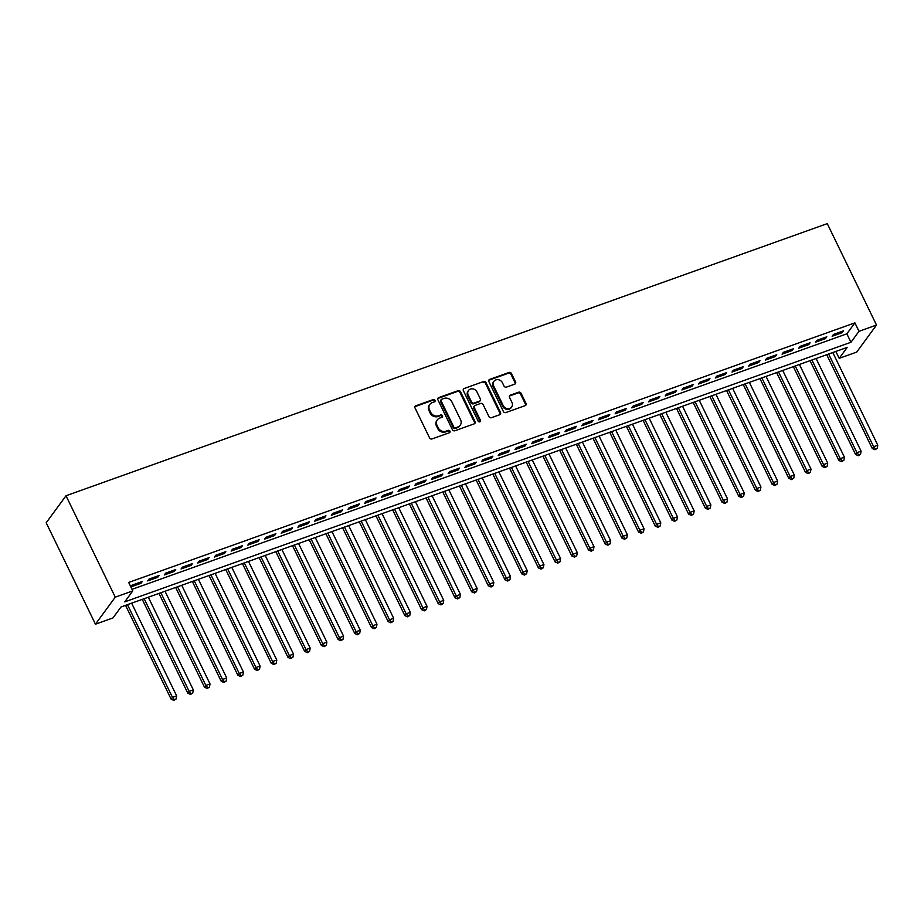 <?xml version="1.0" encoding="UTF-8"?>
<svg xmlns="http://www.w3.org/2000/svg" width="924" height="924" viewBox="0 0 924 924"><rect width="100%" height="100%" fill="white"/><g stroke="black" fill="none" stroke-linecap="round" stroke-linejoin="round"><path stroke-width="1.39" d="M435.008 400.288A1.328 1.178 36.2 0 0 433.298 399.538L415.881 405.763A1.906 1.675 36.2 0 0 415.049 408.004L429.556 437.872A1.906 1.675 36.2 0 0 432.005 438.946L449.411 432.721A1.328 1.178 36.2 0 0 449.988 431.15A1.328 1.178 36.2 0 0 448.279 430.399L446.026 431.196A6.075 5.371 36.2 0 1 438.207 427.766L436.994 425.283A6.075 5.371 36.2 0 1 437.341 419.808A6.075 5.371 36.2 0 1 439.662 418.098L441.915 417.29A1.328 1.178 36.2 0 0 442.504 415.719A1.328 1.178 36.2 0 0 440.794 414.968L438.542 415.777A6.075 5.371 36.2 0 1 430.711 412.335L429.51 409.852A6.075 5.371 36.2 0 1 429.845 404.377A6.075 5.371 36.2 0 1 432.166 402.668L434.43 401.859A1.328 1.178 36.2 0 0 435.008 400.288M434.58 401.79A1.328 1.178 36.2 0 0 432.767 400.265L415.35 406.491A1.906 1.675 36.2 0 0 414.945 406.699M449.572 432.651A1.328 1.178 36.2 0 0 447.747 431.127L445.495 431.935L446.026 431.196M442.076 417.221A1.328 1.178 36.2 0 0 440.251 415.696L437.999 416.505L438.542 415.777M514.726 384.153A1.906 1.675 36.2 0 0 515.557 381.912L511.492 373.539A1.906 1.675 36.2 0 0 509.043 372.464L489.708 379.371A1.906 1.675 36.2 0 0 488.877 381.612L503.372 411.48A1.906 1.675 36.2 0 0 505.821 412.554L525.155 405.648A1.906 1.675 36.2 0 0 525.987 403.395L521.078 393.278A1.906 1.675 36.2 0 0 518.63 392.203L510.36 395.16A1.906 1.675 36.2 0 0 509.528 397.412L511.965 402.425A5.082 4.493 36.2 0 1 511.677 406.999A5.082 4.493 36.2 0 1 507.288 408.627A5.082 4.493 36.2 0 1 503.199 405.555L493.647 385.897A5.082 4.493 36.2 0 1 493.936 381.323A5.082 4.493 36.2 0 1 498.313 379.695A5.082 4.493 36.2 0 1 502.413 382.767L504.007 386.036A1.906 1.675 36.2 0 0 506.444 387.11L514.726 384.153M132.028 589.339L846.858 333.818L854.885 322.857L858.997 331.312L876.518 325.052L827.269 223.631L66.008 495.749L46.2 522.776L95.449 624.197L112.971 617.937L121.009 606.976L847.216 347.389L839.188 358.35L856.71 352.079L876.518 325.052M854.885 322.857L128.679 582.443L132.779 590.898L115.257 597.158L66.008 495.749M460.522 391.753A1.906 1.675 36.2 0 0 458.085 390.679L438.75 397.586A1.906 1.675 36.2 0 0 437.918 399.838L452.413 429.695A1.906 1.675 36.2 0 0 454.862 430.769L474.197 423.862A1.906 1.675 36.2 0 0 475.028 421.61L460.522 391.753L459.99 392.481A1.906 1.675 36.2 0 0 457.542 391.406L438.207 398.313A1.906 1.675 36.2 0 0 437.803 398.533M464.229 388.484L483.564 381.566A1.906 1.675 36.2 0 1 486.012 382.64L500.508 412.508A1.906 1.675 36.2 0 1 499.676 414.749L491.406 417.706A1.906 1.675 36.2 0 1 488.958 416.632L483.079 404.527A1.906 1.675 36.2 0 0 480.63 403.453L475.144 405.417A1.906 1.675 36.2 0 0 474.312 407.657L480.434 420.27A1.328 1.178 36.2 0 1 478.135 421.09L463.398 390.725A1.906 1.675 36.2 0 1 464.229 388.484L483.564 381.566M142.331 581.473L132.305 585.054L130.977 586.89L140.991 583.31L142.331 581.473M159.02 575.513L149.007 579.094L147.667 580.919L157.681 577.338L159.02 575.513M175.71 569.542L165.696 573.123L164.357 574.947L174.382 571.367L175.71 569.542M192.411 563.571L182.398 567.151L181.058 568.988L191.072 565.407L192.411 563.571M209.101 557.611L199.087 561.191L197.748 563.016L207.761 559.436L209.101 557.611M225.803 551.64L215.777 555.22L214.449 557.045L224.463 553.464L225.803 551.64M242.492 545.668L232.478 549.249L231.139 551.085L241.152 547.505L242.492 545.668M259.182 539.708L249.168 543.289L247.828 545.114L257.854 541.533L259.182 539.708M275.883 533.737L265.869 537.318L264.53 539.142L274.543 535.562L275.883 533.737M292.573 527.766L282.559 531.346L281.219 533.183L291.233 529.602L292.573 527.766M309.274 521.806L299.249 525.386L297.921 527.211L307.935 523.631L309.274 521.806M325.964 515.835L315.95 519.415L314.61 521.24L324.624 517.659L325.964 515.835M342.665 509.863L332.64 513.444L331.3 515.28L341.326 511.7L342.665 509.863M359.355 503.903L349.341 507.484L348.002 509.309L358.015 505.728L359.355 503.903M376.045 497.932L366.031 501.513L364.691 503.337L374.705 499.757L376.045 497.932M392.746 491.961L382.721 495.541L381.393 497.378L391.406 493.797L392.746 491.961M409.436 486.001L399.422 489.581L398.082 491.406L408.096 487.826L409.436 486.001M426.137 480.03L416.112 483.61L414.772 485.435L424.797 481.854L426.137 480.03M442.827 474.058L432.813 477.639L431.473 479.475L441.487 475.895L442.827 474.058M459.517 468.098L449.503 471.679L448.163 473.504L458.188 469.923L459.517 468.098M476.218 462.127L466.204 465.708L464.864 467.532L474.878 463.952L476.218 462.127M492.908 456.156L482.894 459.736L481.554 461.573L491.568 457.992L492.908 456.156M509.609 450.196L499.584 453.776L498.244 455.601L508.269 452.021L509.609 450.196M526.299 444.225L516.285 447.805L514.945 449.63L524.959 446.049L526.299 444.225M542.989 438.253L532.975 441.834L531.635 443.67L541.66 440.09L542.989 438.253M559.69 432.293L549.676 435.874L548.336 437.699L558.35 434.118L559.69 432.293M576.38 426.322L566.366 429.903L565.026 431.727L575.04 428.147L576.38 426.322M593.081 420.362L583.056 423.943L581.727 425.768L591.741 422.187L593.081 420.362M609.771 414.391L599.757 417.971L598.417 419.796L608.431 416.216L609.771 414.391M626.46 408.42L616.447 412L615.107 413.825L625.132 410.244L626.46 408.42M643.162 402.46L633.148 406.04L631.808 407.865L641.822 404.285L643.162 402.46M659.851 396.488L649.838 400.069L648.498 401.894L658.512 398.313L659.851 396.488M676.553 390.517L666.527 394.098L665.199 395.922L675.213 392.342L676.553 390.517M693.243 384.557L683.229 388.138L681.889 389.963L691.903 386.382L693.243 384.557M709.944 378.586L699.918 382.166L698.579 383.991L708.604 380.411L709.944 378.586M726.634 372.615L716.62 376.195L715.28 378.02L725.294 374.439L726.634 372.615M743.323 366.655L733.309 370.235L731.97 372.06L741.984 368.48L743.323 366.655M760.025 360.683L749.999 364.264L748.671 366.089L758.685 362.508L760.025 360.683M776.714 354.712L766.701 358.293L765.361 360.117L775.375 356.537L776.714 354.712M793.416 348.752L783.39 352.333L782.051 354.158L792.076 350.577L793.416 348.752M810.105 342.781L800.092 346.361L798.752 348.186L808.766 344.606L810.105 342.781M826.795 336.81L816.781 340.39L815.442 342.215L825.467 338.634L826.795 336.81M832.143 336.255L842.157 332.675L843.496 330.85L833.483 334.43L832.143 336.255M835.839 351.455L839.188 358.35M132.779 590.898L124.752 601.859L850.958 342.273L858.997 331.312M115.257 597.158L95.449 624.197M846.858 333.818L850.958 342.273M140.991 583.31L140.425 582.155M157.681 577.338L157.126 576.183M174.382 571.367L173.816 570.223M191.072 565.407L190.517 564.252M207.761 559.436L207.207 558.281M224.463 553.464L223.897 552.321M241.152 547.505L240.598 546.35M257.854 541.533L257.288 540.378M274.543 535.562L273.989 534.418M291.233 529.602L290.679 528.447M307.935 523.631L307.38 522.476M324.624 517.659L324.07 516.516M341.326 511.7L340.76 510.545M358.015 505.728L357.461 504.573M374.705 499.757L374.151 498.613M391.406 493.797L390.852 492.642M408.096 487.826L407.542 486.671M424.797 481.854L424.232 480.711M441.487 475.895L440.933 474.74M458.188 469.923L457.623 468.768M474.878 463.952L474.324 462.808M491.568 457.992L491.014 456.837M508.269 452.021L507.703 450.877M524.959 446.049L524.405 444.906M541.66 440.09L541.094 438.935M558.35 434.118L557.796 432.975M575.04 428.147L574.485 427.003M591.741 422.187L591.175 421.032M608.431 416.216L607.876 415.072M625.132 410.244L624.566 409.101M641.822 404.285L641.268 403.13M658.512 398.313L657.957 397.17M675.213 392.342L674.659 391.199M691.903 386.382L691.348 385.227M708.604 380.411L708.038 379.267M725.294 374.439L724.739 373.296M741.984 368.48L741.429 367.325M758.685 362.508L758.13 361.365M775.375 356.537L774.82 355.394M792.076 350.577L791.51 349.422M808.766 344.606L808.211 343.462M825.467 338.634L824.901 337.491M842.157 332.675L841.602 331.52M429.845 404.377L429.313 405.116A6.075 5.371 36.2 0 0 428.967 410.579L429.51 409.852M437.999 416.505A6.075 5.371 36.2 0 1 430.18 413.063L428.967 410.579M437.341 419.808L436.798 420.536A6.075 5.371 36.2 0 0 436.463 426.01L436.994 425.283M445.495 431.935A6.075 5.371 36.2 0 1 437.676 428.493L436.463 426.01M474.601 423.642A1.906 1.675 36.2 0 0 474.497 422.349L459.99 392.481M441.672 399.272A1.328 1.178 36.2 0 0 441.094 400.843L453.823 427.05A1.328 1.178 36.2 0 0 455.532 427.8L457.911 426.957A6.075 5.371 36.2 0 0 460.233 425.236A6.075 5.371 36.2 0 0 460.579 419.773L451.871 401.848A6.075 5.371 36.2 0 0 444.051 398.417L441.672 399.272M441.164 399.642L440.632 400.369A1.328 1.178 36.2 0 0 440.563 401.57L441.094 400.843M460.233 425.236L459.702 425.964A6.075 5.371 36.2 0 1 457.368 427.685L455.001 428.54A1.328 1.178 36.2 0 1 453.291 427.789L440.563 401.57M500.08 414.541A1.906 1.675 36.2 0 0 499.976 413.236L485.47 383.368A1.906 1.675 36.2 0 0 483.033 382.293M474.416 405.948L473.885 406.676A1.906 1.675 36.2 0 0 473.769 408.385L479.891 420.998L480.434 420.27M480.006 421.771A1.328 1.178 36.2 0 0 479.891 420.998M476.969 391.961A5.082 4.493 36.2 0 0 472.88 388.889A5.082 4.493 36.2 0 0 468.491 390.517A5.082 4.493 36.2 0 0 468.202 395.091L471.575 402.021A1.906 1.675 36.2 0 0 474.012 403.095L479.498 401.132A1.906 1.675 36.2 0 0 480.341 398.879L476.969 391.961M468.491 390.517L467.948 391.245A5.082 4.493 36.2 0 0 467.671 395.818L468.202 395.091M480.226 400.589L479.695 401.328A1.906 1.675 36.2 0 1 478.967 401.859L473.481 403.823A1.906 1.675 36.2 0 1 471.032 402.748L467.671 395.818M493.936 381.323L493.393 382.062A5.082 4.493 36.2 0 0 493.116 386.625L493.647 385.897M511.677 406.999L511.145 407.727A5.082 4.493 36.2 0 1 506.756 409.355A5.082 4.493 36.2 0 1 502.656 406.294L493.116 386.625M525.56 405.428A1.906 1.675 36.2 0 0 525.456 404.135L520.535 394.005A1.906 1.675 36.2 0 0 518.098 392.931L509.817 395.888A1.906 1.675 36.2 0 0 509.424 396.107M515.13 383.945A1.906 1.675 36.2 0 0 515.026 382.64L510.949 374.266A1.906 1.675 36.2 0 0 508.512 373.192L489.177 380.099A1.906 1.675 36.2 0 0 488.773 380.318M125.56 605.347L171.125 699.168L172.453 697.343L176.634 695.853L131.635 603.176M127.454 604.666L172.453 697.343L174.382 699.641L173.839 700.369L176.045 699.041L174.382 699.641M176.634 695.853L176.045 699.041M173.839 700.369L171.125 699.168M142.261 599.376L187.815 693.208L189.154 691.371L193.324 689.881L148.325 597.204M144.156 598.694L189.154 691.371L191.072 693.67L190.54 694.409L192.735 693.081L191.072 693.67M193.324 689.881L192.735 693.081M190.54 694.409L187.815 693.208M158.951 593.404L204.504 687.237L205.844 685.412L210.025 683.922L165.015 591.245M160.845 592.734L205.844 685.412L207.761 687.71L207.23 688.438L209.436 687.11L207.761 687.71M210.025 683.922L209.436 687.11M207.23 688.438L204.504 687.237M175.641 587.445L221.206 681.265L222.545 679.44L226.715 677.95L181.716 585.273M177.535 586.763L222.545 679.44L224.463 681.739L223.92 682.466L226.126 681.138L224.463 681.739M226.715 677.95L226.126 681.138M223.92 682.466L221.206 681.265M192.342 581.473L237.895 675.305L239.235 673.469L243.405 671.979L198.406 579.302M194.236 580.792L239.235 673.469L241.152 675.767L240.621 676.507L242.827 675.178L241.152 675.767M243.405 671.979L242.827 675.178M240.621 676.507L237.895 675.305M209.032 575.502L254.597 669.334L255.936 667.509L260.106 666.019L215.107 573.342M210.926 574.832L255.936 667.509L257.854 669.808L257.311 670.535L259.517 669.207L257.854 669.808M260.106 666.019L259.517 669.207M257.311 670.535L254.597 669.334M225.733 569.542L271.286 663.363L272.626 661.538L276.796 660.048L231.797 567.371M227.627 568.861L272.626 661.538L274.543 663.836L274.012 664.564L276.218 663.236L274.543 663.836M276.796 660.048L276.218 663.236M274.012 664.564L271.286 663.363M242.423 563.571L287.976 657.403L289.316 655.566L293.497 654.077L248.487 561.399M244.317 562.889L289.316 655.566L291.233 657.865L290.702 658.604L292.908 657.276L291.233 657.865M293.497 654.077L292.908 657.276M290.702 658.604L287.976 657.403M259.113 557.611L304.677 651.432L306.017 649.607L310.187 648.117L265.188 555.439M261.018 556.929L306.017 649.607L307.935 651.905L307.392 652.633L309.598 651.304L307.935 651.905M310.187 648.117L309.598 651.304M307.392 652.633L304.677 651.432M275.814 551.64L321.367 645.46L322.707 643.635L326.888 642.145L281.878 549.468M277.708 550.958L322.707 643.635L324.624 645.934L324.093 646.661L326.299 645.333L324.624 645.934M326.888 642.145L326.299 645.333M324.093 646.661L321.367 645.46M292.504 545.668L338.068 639.5L339.408 637.664L343.578 636.174L298.579 543.497M294.398 544.987L339.408 637.664L341.326 639.962L340.783 640.702L342.989 639.373L341.326 639.962M343.578 636.174L342.989 639.373M340.783 640.702L338.068 639.5M309.205 539.708L354.758 633.529L356.098 631.704L360.268 630.214L315.269 537.537M311.099 539.027L356.098 631.704L358.015 634.003L357.484 634.73L359.69 633.402L358.015 634.003M360.268 630.214L359.69 633.402M357.484 634.73L354.758 633.529M325.895 533.737L371.46 627.558L372.788 625.733L376.969 624.243L331.97 531.566M327.789 533.056L372.788 625.733L374.705 628.031L374.174 628.759L376.38 627.431L374.705 628.031M376.969 624.243L376.38 627.431M374.174 628.759L371.46 627.558M342.585 527.766L388.149 621.598L389.489 619.761L393.659 618.271L348.66 525.594M344.49 527.096L389.489 619.761L391.406 622.06L390.864 622.799L393.07 621.471L391.406 622.06M393.659 618.271L393.07 621.471M390.864 622.799L388.149 621.598M359.286 521.806L404.839 615.627L406.179 613.802L410.36 612.312L365.35 519.635M361.18 521.124L406.179 613.802L408.096 616.1L407.565 616.828L409.771 615.5L408.096 616.1M410.36 612.312L409.771 615.5M407.565 616.828L404.839 615.627M375.976 515.835L421.54 609.655L422.88 607.83L427.05 606.34L382.051 513.663M377.87 515.153L422.88 607.83L424.797 610.129L424.255 610.856L426.461 609.528L424.797 610.129M427.05 606.34L426.461 609.528M424.255 610.856L421.54 609.655M392.677 509.863L438.23 603.695L439.57 601.859L443.739 600.369L398.741 507.692M394.571 509.193L439.57 601.859L441.487 604.157L440.956 604.897L443.162 603.568L441.487 604.157M443.739 600.369L443.162 603.568M440.956 604.897L438.23 603.695M409.367 503.903L454.931 597.724L456.26 595.899L460.441 594.409L415.442 501.732M411.261 503.222L456.26 595.899L458.177 598.198L457.646 598.925L459.852 597.597L458.177 598.198M460.441 594.409L459.852 597.597M457.646 598.925L454.931 597.724M426.056 497.932L471.621 591.753L472.961 589.928L477.131 588.438L432.132 495.761M427.962 497.251L472.961 589.928L474.878 592.226L474.347 592.954L476.541 591.626L474.878 592.226M477.131 588.438L476.541 591.626M474.347 592.954L471.621 591.753M442.758 491.961L488.311 585.793L489.651 583.956L493.832 582.466L448.821 489.789M444.652 491.291L489.651 583.956L491.568 586.255L491.037 586.994L493.243 585.666L491.568 586.255M493.832 582.466L493.243 585.666M491.037 586.994L488.311 585.793M459.447 486.001L505.012 579.822L506.352 577.997L510.522 576.507L465.523 483.829M461.342 485.319L506.352 577.997L508.269 580.295L507.726 581.023L509.933 579.694L508.269 580.295M510.522 576.507L509.933 579.694M507.726 581.023L505.012 579.822M476.149 480.03L521.702 573.85L523.042 572.025L527.211 570.535L482.213 477.858M478.043 479.348L523.042 572.025L524.959 574.324L524.428 575.051L526.634 573.723L524.959 574.324M527.211 570.535L526.634 573.723M524.428 575.051L521.702 573.85M492.839 474.058L538.403 567.89L539.731 566.054L543.913 564.564L498.914 471.887M494.733 473.388L539.731 566.054L541.66 568.352L541.118 569.092L543.324 567.763L541.66 568.352M543.913 564.564L543.324 567.763M541.118 569.092L538.403 567.89M509.54 468.098L555.093 561.919L556.433 560.094L560.602 558.604L515.604 465.927M511.434 467.417L556.433 560.094L558.35 562.393L557.819 563.12L560.013 561.792L558.35 562.393M560.602 558.604L560.013 561.792M557.819 563.12L555.093 561.919M526.23 462.127L571.783 555.948L573.123 554.123L577.304 552.633L532.293 459.956M528.124 461.446L573.123 554.123L575.04 556.421L574.509 557.149L576.715 555.821L575.04 556.421M577.304 552.633L576.715 555.821M574.509 557.149L571.783 555.948M542.919 456.156L588.484 549.988L589.824 548.163L593.993 546.662L548.995 453.984M544.813 455.486L589.824 548.163L591.741 550.45L591.198 551.189L593.404 549.861L591.741 550.45M593.993 546.662L593.404 549.861M591.198 551.189L588.484 549.988M559.621 450.196L605.174 544.017L606.514 542.192L610.683 540.702L565.684 448.024M561.515 449.514L606.514 542.192L608.431 544.49L607.9 545.218L610.106 543.889L608.431 544.49M610.683 540.702L610.106 543.889M607.9 545.218L605.174 544.017M576.31 444.225L621.875 538.045L623.215 536.22L627.384 534.73L582.386 442.053M578.205 443.543L623.215 536.22L625.132 538.519L624.589 539.246L626.795 537.918L625.132 538.519M627.384 534.73L626.795 537.918M624.589 539.246L621.875 538.045M593.012 438.253L638.565 532.085L639.905 530.261L644.074 528.759L599.075 436.082M594.906 437.583L639.905 530.261L641.822 532.547L641.291 533.287L643.485 531.958L641.822 532.547M644.074 528.759L643.485 531.958M641.291 533.287L638.565 532.085M609.701 432.293L655.255 526.114L656.594 524.289L660.776 522.799L615.765 430.122M611.596 431.612L656.594 524.289L658.512 526.588L657.98 527.315L660.186 525.987L658.512 526.588M660.776 522.799L660.186 525.987M657.98 527.315L655.255 526.114M626.391 426.322L671.956 520.143L673.296 518.318L677.465 516.828L632.466 424.151M628.297 425.641L673.296 518.318L675.213 520.616L674.67 521.344L676.876 520.016L675.213 520.616M677.465 516.828L676.876 520.016M674.67 521.344L671.956 520.143M643.092 420.351L688.646 514.183L689.985 512.358L694.167 510.857L649.156 418.179M644.987 419.681L689.985 512.358L691.903 514.645L691.371 515.384L693.577 514.056L691.903 514.645M694.167 510.857L693.577 514.056M691.371 515.384L688.646 514.183M659.782 414.391L705.347 508.212L706.687 506.387L710.856 504.897L665.857 412.219M661.676 413.709L706.687 506.387L708.604 508.685L708.061 509.413L710.267 508.084L708.604 508.685M710.856 504.897L710.267 508.084M708.061 509.413L705.347 508.212M676.484 408.42L722.037 502.24L723.376 500.415L727.546 498.925L682.547 406.248M678.378 407.738L723.376 500.415L725.294 502.714L724.763 503.441L726.969 502.113L725.294 502.714M727.546 498.925L726.969 502.113M724.763 503.441L722.037 502.24M693.173 402.448L738.738 496.28L740.066 494.456L744.247 492.954L699.249 400.277M695.067 401.778L740.066 494.456L741.984 496.742L741.452 497.482L743.658 496.153L741.984 496.742M744.247 492.954L743.658 496.153M741.452 497.482L738.738 496.28M709.863 396.488L755.428 490.309L756.768 488.484L760.937 486.994L715.938 394.317M711.769 395.807L756.768 488.484L758.685 490.783L758.142 491.51L760.348 490.182L758.685 490.783M760.937 486.994L760.348 490.182M758.142 491.51L755.428 490.309M726.564 390.517L772.118 484.338L773.457 482.513L777.638 481.023L732.628 388.346M728.459 389.836L773.457 482.513L775.375 484.811L774.843 485.539L777.049 484.222L775.375 484.811M777.638 481.023L777.049 484.222M774.843 485.539L772.118 484.338M743.254 384.546L788.819 478.378L790.159 476.553L794.328 475.052L749.329 382.374M745.148 383.876L790.159 476.553L792.076 478.851L791.533 479.579L793.739 478.251L792.076 478.851M794.328 475.052L793.739 478.251M791.533 479.579L788.819 478.378M759.955 378.586L805.509 472.407L806.848 470.582L811.018 469.092L766.019 376.414M761.85 377.904L806.848 470.582L808.766 472.88L808.234 473.608L810.44 472.279L808.766 472.88M811.018 469.092L810.44 472.279M808.234 473.608L805.509 472.407M776.645 372.615L822.21 466.435L823.538 464.61L827.719 463.12L782.72 370.443M778.539 371.933L823.538 464.61L825.455 466.909L824.924 467.636L827.13 466.32L825.455 466.909M827.719 463.12L827.13 466.32M824.924 467.636L822.21 466.435M793.335 366.643L838.9 460.475L840.239 458.651L844.409 457.149L799.41 364.472M795.241 365.973L840.239 458.651L842.157 460.949L841.625 461.677L843.82 460.348L842.157 460.949M844.409 457.149L843.82 460.348M841.625 461.677L838.9 460.475M810.036 360.683L855.589 454.504L856.929 452.679L861.11 451.189L816.1 358.512M811.93 360.002L856.929 452.679L858.846 454.978L858.315 455.705L860.521 454.377L858.846 454.978M861.11 451.189L860.521 454.377M858.315 455.705L855.589 454.504M826.726 354.712L872.291 448.533L873.63 446.708L877.8 445.218L832.801 352.541M828.62 354.031L873.63 446.708L875.548 449.006L875.005 449.734L877.211 448.417L875.548 449.006M877.8 445.218L877.211 448.417M875.005 449.734L872.291 448.533M432.767 400.265L433.298 399.538M447.747 431.127L448.279 430.399M440.251 415.696L440.794 414.968M430.18 413.063L430.711 412.335M437.676 428.493L438.207 427.766M415.35 406.491L415.881 405.763M474.497 422.349L475.028 421.61M438.207 398.313L438.75 397.586M457.542 391.406L458.085 390.679M453.291 427.789L453.823 427.05M455.001 428.54L455.532 427.8M457.368 427.685L457.911 426.957M485.47 383.368L486.012 382.64M499.976 413.236L500.508 412.508M473.769 408.385L474.312 407.657M471.032 402.748L471.575 402.021M473.481 403.823L474.012 403.095M478.967 401.859L479.498 401.132M502.656 406.294L503.199 405.555M509.817 395.888L510.36 395.16M518.098 392.931L518.63 392.203M520.535 394.005L521.078 393.278M525.456 404.135L525.987 403.395M489.177 380.099L489.708 379.371M508.512 373.192L509.043 372.464M510.949 374.266L511.492 373.539M515.026 382.64L515.557 381.912"/></g></svg>
